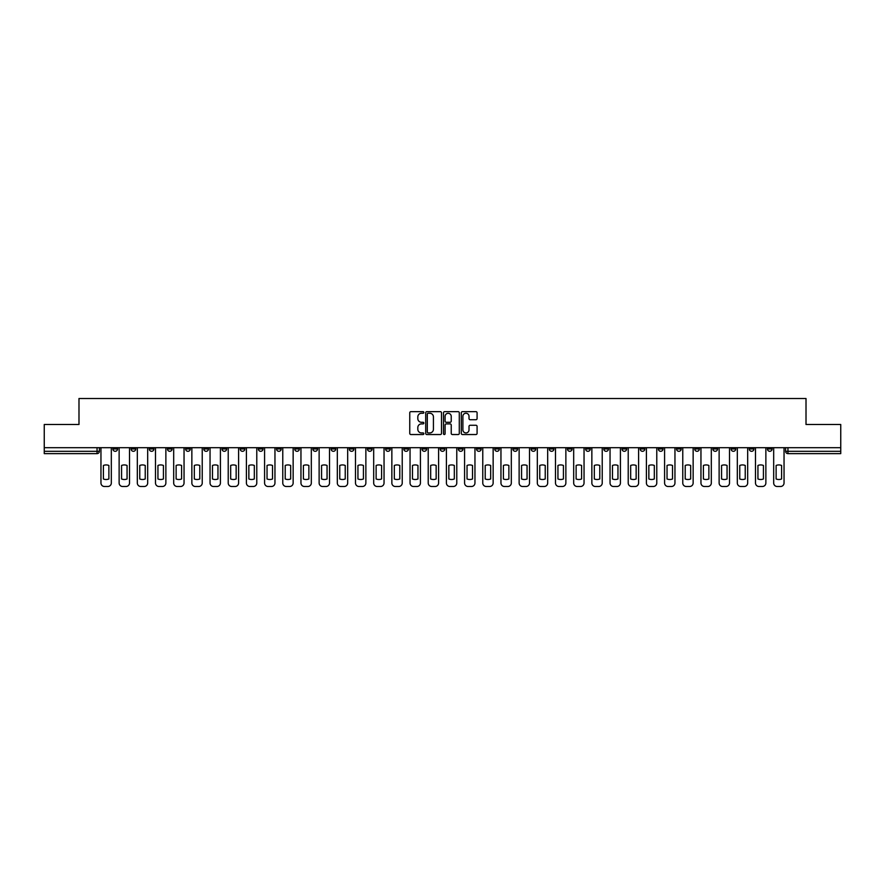 <?xml version="1.0" encoding="UTF-8"?>
<svg xmlns="http://www.w3.org/2000/svg" width="885" height="885" viewBox="0 0 885 885"><rect width="100%" height="100%" fill="white"/><g stroke="black" fill="none" stroke-linecap="round" stroke-linejoin="round"><path stroke-width="1.33" d="M423.849 412.454A0.796 0.796 0 0 0 423.052 411.658L410.894 411.658A1.139 1.139 0 0 0 409.755 412.797L409.755 433.396A1.139 1.139 0 0 0 410.894 434.535L423.052 434.535A0.796 0.796 0 0 0 423.849 433.738A0.796 0.796 0 0 0 423.052 432.931L421.481 432.931A3.662 3.662 0 0 1 417.82 429.269L417.82 427.555A3.662 3.662 0 0 1 421.481 423.893L423.052 423.893A0.796 0.796 0 0 0 423.849 423.096A0.796 0.796 0 0 0 423.052 422.289L421.481 422.289A3.662 3.662 0 0 1 417.82 418.638L417.82 416.912A3.662 3.662 0 0 1 421.481 413.251L423.052 413.251A0.796 0.796 0 0 0 423.849 412.454M712.89 447.688L712.89 448.972L717.558 448.972A2.334 2.334 0 0 1 715.224 451.295A2.334 2.334 0 0 1 712.89 448.972L712.89 447.688M603.802 447.688L603.802 448.972L608.471 448.972A2.334 2.334 0 0 1 606.136 451.295A2.334 2.334 0 0 1 603.802 448.972L603.802 447.688M585.627 447.688L585.627 448.972L590.284 448.972A2.334 2.334 0 0 1 587.95 451.295A2.334 2.334 0 0 1 585.627 448.972L585.627 447.688M476.528 447.688L476.528 448.972L481.197 448.972A2.334 2.334 0 0 1 478.862 451.295A2.334 2.334 0 0 1 476.528 448.972L476.528 447.688M458.353 447.688L458.353 448.972L463.01 448.972A2.334 2.334 0 0 1 460.687 451.295A2.334 2.334 0 0 1 458.353 448.972L458.353 447.688M440.166 447.688L440.166 448.972L444.834 448.972A2.334 2.334 0 0 1 442.5 451.295A2.334 2.334 0 0 1 440.166 448.972L440.166 447.688M403.803 447.688L403.803 448.972L408.472 448.972A2.334 2.334 0 0 1 406.138 451.295A2.334 2.334 0 0 1 403.803 448.972L403.803 447.688M367.441 448.972L367.441 447.688L367.441 448.972A2.334 2.334 0 0 0 369.775 451.295A2.334 2.334 0 0 1 367.441 448.972L372.109 448.972A2.334 2.334 0 0 1 369.775 451.295A2.334 2.334 0 0 0 372.109 448.972L372.109 447.688L372.109 448.972M349.265 448.972L349.265 447.688L349.265 448.972A2.334 2.334 0 0 0 351.588 451.295A2.334 2.334 0 0 1 349.265 448.972L353.923 448.972A2.334 2.334 0 0 1 351.588 451.295M331.078 448.972L331.078 447.688L331.078 448.972A2.334 2.334 0 0 0 333.413 451.295A2.334 2.334 0 0 1 331.078 448.972L335.736 448.972A2.334 2.334 0 0 1 333.413 451.295A2.334 2.334 0 0 0 335.736 448.972L335.736 447.688L335.736 448.972M312.892 447.688L312.892 448.972L317.56 448.972A2.334 2.334 0 0 1 315.226 451.295A2.334 2.334 0 0 1 312.892 448.972L312.892 447.688M294.716 447.688L294.716 448.972L299.373 448.972A2.334 2.334 0 0 1 297.05 451.295A2.334 2.334 0 0 1 294.716 448.972L294.716 447.688M276.529 447.688L276.529 448.972L281.198 448.972A2.334 2.334 0 0 1 278.863 451.295A2.334 2.334 0 0 1 276.529 448.972L276.529 447.688M258.354 448.972L258.354 447.688L258.354 448.972A2.334 2.334 0 0 0 260.688 451.295A2.334 2.334 0 0 1 258.354 448.972L263.011 448.972A2.334 2.334 0 0 1 260.688 451.295M221.991 448.972L221.991 447.688L221.991 448.972A2.334 2.334 0 0 0 224.314 451.295A2.334 2.334 0 0 1 221.991 448.972L226.648 448.972A2.334 2.334 0 0 1 224.314 451.295A2.334 2.334 0 0 0 226.648 448.972L226.648 447.688L226.648 448.972M203.804 448.972L203.804 447.688L203.804 448.972A2.334 2.334 0 0 0 206.139 451.295A2.334 2.334 0 0 1 203.804 448.972L208.473 448.972A2.334 2.334 0 0 1 206.139 451.295A2.334 2.334 0 0 0 208.473 448.972L208.473 447.688L208.473 448.972M185.629 448.972L185.629 447.688L185.629 448.972A2.334 2.334 0 0 0 187.952 451.295A2.334 2.334 0 0 1 185.629 448.972L190.286 448.972A2.334 2.334 0 0 1 187.952 451.295A2.334 2.334 0 0 0 190.286 448.972L190.286 447.688L190.286 448.972M167.442 448.972L167.442 447.688L167.442 448.972A2.334 2.334 0 0 0 169.776 451.295A2.334 2.334 0 0 1 167.442 448.972L172.11 448.972A2.334 2.334 0 0 1 169.776 451.295M149.266 448.972L149.266 447.688L149.266 448.972A2.334 2.334 0 0 0 151.589 451.295A2.334 2.334 0 0 1 149.266 448.972L153.924 448.972A2.334 2.334 0 0 1 151.589 451.295A2.334 2.334 0 0 0 153.924 448.972L153.924 447.688L153.924 448.972M131.08 448.972L131.08 447.688L131.08 448.972A2.334 2.334 0 0 0 133.414 451.295A2.334 2.334 0 0 1 131.08 448.972L135.737 448.972A2.334 2.334 0 0 1 133.414 451.295A2.334 2.334 0 0 0 135.737 448.972L135.737 447.688L135.737 448.972M475.931 419.722A1.139 1.139 0 0 0 477.081 418.572L477.081 412.797A1.139 1.139 0 0 0 475.931 411.658L462.435 411.658A1.139 1.139 0 0 0 461.295 412.797L461.295 433.396A1.139 1.139 0 0 0 462.435 434.535L475.931 434.535A1.139 1.139 0 0 0 477.081 433.396L477.081 426.415A1.139 1.139 0 0 0 475.931 425.265L470.156 425.265A1.139 1.139 0 0 0 469.017 426.415L469.017 429.878A3.064 3.064 0 0 1 465.952 432.931A3.064 3.064 0 0 1 462.888 429.878L462.888 416.315A3.064 3.064 0 0 1 465.952 413.251A3.064 3.064 0 0 1 469.017 416.315L469.017 418.572A1.139 1.139 0 0 0 470.156 419.722L475.931 419.722M44.25 447.688L44.25 424.49L78.986 424.49L78.986 398.504L806.014 398.504L806.014 424.49L840.75 424.49L840.75 447.688L44.25 447.688L44.25 451.295L99.374 451.295L99.374 447.688M441.504 412.797A1.139 1.139 0 0 0 440.354 411.658L426.858 411.658A1.139 1.139 0 0 0 425.707 412.797L425.707 433.396A1.139 1.139 0 0 0 426.858 434.535L440.354 434.535A1.139 1.139 0 0 0 441.504 433.396L441.504 412.797M444.646 411.658L458.142 411.658A1.139 1.139 0 0 1 459.293 412.797L459.293 433.396A1.139 1.139 0 0 1 458.142 434.535L452.368 434.535A1.139 1.139 0 0 1 451.228 433.396L451.228 425.043A1.139 1.139 0 0 0 450.078 423.893L446.25 423.893A1.139 1.139 0 0 0 445.1 425.043L445.1 433.738A0.796 0.796 0 0 1 444.303 434.535A0.796 0.796 0 0 1 443.496 433.738L443.496 412.797A1.139 1.139 0 0 1 444.646 411.658M785.626 447.688L785.626 451.295L840.75 451.295L840.75 453.629L787.949 453.629A2.334 2.334 0 0 1 785.626 451.295M840.75 447.688L840.75 451.295M99.374 451.295A2.334 2.334 0 0 1 97.051 453.629L44.25 453.629L44.25 451.295M772.107 447.688L772.107 448.972A2.334 2.334 0 0 1 769.773 451.295A2.334 2.334 0 0 1 767.439 448.972L772.107 448.972A2.334 2.334 0 0 1 769.773 451.295M767.439 447.688L767.439 448.972M753.92 447.688L753.92 448.972A2.334 2.334 0 0 1 751.586 451.295A2.334 2.334 0 0 1 749.263 448.972A2.334 2.334 0 0 0 751.586 451.295M749.263 447.688L749.263 448.972L753.92 448.972M735.734 447.688L735.734 448.972A2.334 2.334 0 0 1 733.411 451.295A2.334 2.334 0 0 1 731.076 448.972L735.734 448.972M731.076 447.688L731.076 448.972M717.558 447.688L717.558 448.972A2.334 2.334 0 0 1 715.224 451.295M699.371 447.688L699.371 448.972A2.334 2.334 0 0 1 697.048 451.295A2.334 2.334 0 0 1 694.714 448.972L699.371 448.972M694.714 447.688L694.714 448.972M681.196 447.688L681.196 448.972A2.334 2.334 0 0 1 678.861 451.295A2.334 2.334 0 0 1 676.527 448.972L681.196 448.972M676.527 447.688L676.527 448.972M663.009 447.688L663.009 448.972A2.334 2.334 0 0 1 660.686 451.295A2.334 2.334 0 0 1 658.351 448.972A2.334 2.334 0 0 0 660.686 451.295M658.351 447.688L658.351 448.972L663.009 448.972M644.833 447.688L644.833 448.972A2.334 2.334 0 0 1 642.499 451.295A2.334 2.334 0 0 1 640.165 448.972L644.833 448.972M640.165 447.688L640.165 448.972M626.646 447.688L626.646 448.972A2.334 2.334 0 0 1 624.312 451.295A2.334 2.334 0 0 1 621.989 448.972L626.646 448.972M621.989 447.688L621.989 448.972M608.471 447.688L608.471 448.972M590.284 447.688L590.284 448.972L590.284 447.688M572.108 447.688L572.108 448.972A2.334 2.334 0 0 1 569.774 451.295A2.334 2.334 0 0 1 567.44 448.972L572.108 448.972M567.44 447.688L567.44 448.972M553.922 447.688L553.922 448.972A2.334 2.334 0 0 1 551.587 451.295A2.334 2.334 0 0 1 549.264 448.972L553.922 448.972M549.264 447.688L549.264 448.972M535.735 447.688L535.735 448.972A2.334 2.334 0 0 1 533.412 451.295A2.334 2.334 0 0 1 531.077 448.972L535.735 448.972M531.077 447.688L531.077 448.972M517.559 447.688L517.559 448.972A2.334 2.334 0 0 1 515.225 451.295A2.334 2.334 0 0 1 512.891 448.972L517.559 448.972M512.891 447.688L512.891 448.972M499.372 447.688L499.372 448.972A2.334 2.334 0 0 1 497.049 451.295A2.334 2.334 0 0 1 494.715 448.972L499.372 448.972M494.715 447.688L494.715 448.972M481.197 447.688L481.197 448.972A2.334 2.334 0 0 1 478.862 451.295M463.01 447.688L463.01 448.972M444.834 448.972L444.834 447.688L444.834 448.972A2.334 2.334 0 0 1 442.5 451.295M426.647 447.688L426.647 448.972A2.334 2.334 0 0 1 424.313 451.295A2.334 2.334 0 0 1 421.99 448.972A2.334 2.334 0 0 0 424.313 451.295A2.334 2.334 0 0 0 426.647 448.972L421.99 448.972L421.99 447.688M408.472 448.972L408.472 447.688L408.472 448.972A2.334 2.334 0 0 1 406.138 451.295M390.285 447.688L390.285 448.972A2.334 2.334 0 0 1 387.951 451.295A2.334 2.334 0 0 1 385.628 448.972A2.334 2.334 0 0 0 387.951 451.295M385.628 447.688L385.628 448.972L390.285 448.972M353.923 447.688L353.923 448.972L353.923 447.688M317.56 448.972L317.56 447.688L317.56 448.972A2.334 2.334 0 0 1 315.226 451.295M299.373 448.972L299.373 447.688L299.373 448.972A2.334 2.334 0 0 1 297.05 451.295M281.198 448.972L281.198 447.688L281.198 448.972A2.334 2.334 0 0 1 278.863 451.295M263.011 447.688L263.011 448.972L263.011 447.688M244.835 448.972L244.835 447.688L244.835 448.972A2.334 2.334 0 0 1 242.501 451.295A2.334 2.334 0 0 1 240.167 448.972L244.835 448.972A2.334 2.334 0 0 1 242.501 451.295M240.167 447.688L240.167 448.972M172.11 447.688L172.11 448.972L172.11 447.688M117.561 447.688L117.561 448.972A2.334 2.334 0 0 1 115.227 451.295A2.334 2.334 0 0 1 112.893 448.972A2.334 2.334 0 0 0 115.227 451.295A2.334 2.334 0 0 0 117.561 448.972L117.561 447.688M112.893 447.688L112.893 448.972L117.561 448.972M428.119 413.251A0.796 0.796 0 0 0 427.311 414.058L427.311 432.134A0.796 0.796 0 0 0 428.119 432.931L429.778 432.931A3.662 3.662 0 0 0 433.429 429.269L433.429 416.912A3.662 3.662 0 0 0 429.778 413.251L428.119 413.251M451.228 416.37A3.064 3.064 0 0 0 448.164 413.317A3.064 3.064 0 0 0 445.1 416.37L445.1 421.149A1.139 1.139 0 0 0 446.25 422.289L450.078 422.289A1.139 1.139 0 0 0 451.228 421.149L451.228 416.37M103.401 465.466L103.401 478.973A7.279 7.279 0 0 0 108.877 478.973L108.877 465.466A7.279 7.279 0 0 0 103.401 465.466M100.956 447.688L100.956 483A3.496 3.496 0 0 0 104.452 486.496L107.826 486.496A3.496 3.496 0 0 0 111.322 483L111.322 447.688M121.577 465.466L121.577 478.973A7.279 7.279 0 0 0 127.064 478.973L127.064 465.466A7.279 7.279 0 0 0 121.577 465.466M119.132 447.688L119.132 483A3.496 3.496 0 0 0 122.628 486.496L126.013 486.496A3.496 3.496 0 0 0 129.509 483L129.509 447.688M139.764 465.466L139.764 478.973A7.279 7.279 0 0 0 145.24 478.973L145.24 465.466A7.279 7.279 0 0 0 139.764 465.466M137.319 447.688L137.319 483A3.496 3.496 0 0 0 140.815 486.496L144.189 486.496A3.496 3.496 0 0 0 147.684 483L147.684 447.688M157.939 465.466L157.939 478.973A7.279 7.279 0 0 0 163.426 478.973L163.426 465.466A7.279 7.279 0 0 0 157.939 465.466M155.494 447.688L155.494 483A3.496 3.496 0 0 0 158.99 486.496L162.375 486.496A3.496 3.496 0 0 0 165.871 483L165.871 447.688M176.126 465.466L176.126 478.973A7.279 7.279 0 0 0 181.602 478.973L181.602 465.466A7.279 7.279 0 0 0 176.126 465.466M173.681 447.688L173.681 483A3.496 3.496 0 0 0 177.177 486.496L180.551 486.496A3.496 3.496 0 0 0 184.047 483L184.047 447.688M194.313 465.466L194.313 478.973A7.279 7.279 0 0 0 199.789 478.973L199.789 465.466A7.279 7.279 0 0 0 194.313 465.466M191.857 447.688L191.857 483A3.496 3.496 0 0 0 195.353 486.496L198.738 486.496A3.496 3.496 0 0 0 202.234 483L202.234 447.688M212.489 465.466L212.489 478.973A7.279 7.279 0 0 0 217.964 478.973L217.964 465.466A7.279 7.279 0 0 0 212.489 465.466M210.044 447.688L210.044 483A3.496 3.496 0 0 0 213.539 486.496L216.913 486.496A3.496 3.496 0 0 0 220.409 483L220.409 447.688M230.675 465.466L230.675 478.973A7.279 7.279 0 0 0 236.151 478.973L236.151 465.466A7.279 7.279 0 0 0 230.675 465.466M228.219 447.688L228.219 483A3.496 3.496 0 0 0 231.715 486.496L235.1 486.496A3.496 3.496 0 0 0 238.596 483L238.596 447.688M248.851 465.466L248.851 478.973A7.279 7.279 0 0 0 254.327 478.973L254.327 465.466A7.279 7.279 0 0 0 248.851 465.466M246.406 447.688L246.406 483A3.496 3.496 0 0 0 249.902 486.496L253.287 486.496A3.496 3.496 0 0 0 256.783 483L256.783 447.688M267.038 465.466L267.038 478.973A7.279 7.279 0 0 0 272.514 478.973L272.514 465.466A7.279 7.279 0 0 0 267.038 465.466M264.582 447.688L264.582 483A3.496 3.496 0 0 0 268.089 486.496L271.463 486.496A3.496 3.496 0 0 0 274.958 483L274.958 447.688M285.213 465.466L285.213 478.973A7.279 7.279 0 0 0 290.689 478.973L290.689 465.466A7.279 7.279 0 0 0 285.213 465.466M282.769 447.688L282.769 483A3.496 3.496 0 0 0 286.264 486.496L289.649 486.496A3.496 3.496 0 0 0 293.145 483L293.145 447.688M303.4 465.466L303.4 478.973A7.279 7.279 0 0 0 308.876 478.973L308.876 465.466A7.279 7.279 0 0 0 303.4 465.466M300.955 447.688L300.955 483A3.496 3.496 0 0 0 304.451 486.496L307.825 486.496A3.496 3.496 0 0 0 311.321 483L311.321 447.688M321.576 465.466L321.576 478.973A7.279 7.279 0 0 0 327.063 478.973L327.063 465.466A7.279 7.279 0 0 0 321.576 465.466M319.131 447.688L319.131 483A3.496 3.496 0 0 0 322.627 486.496L326.012 486.496A3.496 3.496 0 0 0 329.508 483L329.508 447.688M339.763 465.466L339.763 478.973A7.279 7.279 0 0 0 345.238 478.973L345.238 465.466A7.279 7.279 0 0 0 339.763 465.466M337.318 447.688L337.318 483A3.496 3.496 0 0 0 340.813 486.496L344.188 486.496A3.496 3.496 0 0 0 347.683 483L347.683 447.688M357.938 465.466L357.938 478.973A7.279 7.279 0 0 0 363.425 478.973L363.425 465.466A7.279 7.279 0 0 0 357.938 465.466M355.493 447.688L355.493 483A3.496 3.496 0 0 0 358.989 486.496L362.374 486.496A3.496 3.496 0 0 0 365.87 483L365.87 447.688M376.125 465.466L376.125 478.973A7.279 7.279 0 0 0 381.601 478.973L381.601 465.466A7.279 7.279 0 0 0 376.125 465.466M373.68 447.688L373.68 483A3.496 3.496 0 0 0 377.176 486.496L380.55 486.496A3.496 3.496 0 0 0 384.046 483L384.046 447.688M394.312 465.466L394.312 478.973A7.279 7.279 0 0 0 399.788 478.973L399.788 465.466A7.279 7.279 0 0 0 394.312 465.466M391.856 447.688L391.856 483A3.496 3.496 0 0 0 395.352 486.496L398.737 486.496A3.496 3.496 0 0 0 402.233 483L402.233 447.688M412.487 465.466L412.487 478.973A7.279 7.279 0 0 0 417.963 478.973L417.963 465.466A7.279 7.279 0 0 0 412.487 465.466M410.043 447.688L410.043 483A3.496 3.496 0 0 0 413.538 486.496L416.912 486.496A3.496 3.496 0 0 0 420.419 483L420.419 447.688M430.674 465.466L430.674 478.973A7.279 7.279 0 0 0 436.15 478.973L436.15 465.466A7.279 7.279 0 0 0 430.674 465.466M428.218 447.688L428.218 483A3.496 3.496 0 0 0 431.714 486.496L435.099 486.496A3.496 3.496 0 0 0 438.595 483L438.595 447.688M448.85 465.466L448.85 478.973A7.279 7.279 0 0 0 454.326 478.973L454.326 465.466A7.279 7.279 0 0 0 448.85 465.466M446.405 447.688L446.405 483A3.496 3.496 0 0 0 449.901 486.496L453.286 486.496A3.496 3.496 0 0 0 456.782 483L456.782 447.688M467.037 465.466L467.037 478.973A7.279 7.279 0 0 0 472.513 478.973L472.513 465.466A7.279 7.279 0 0 0 467.037 465.466M464.581 447.688L464.581 483A3.496 3.496 0 0 0 468.088 486.496L471.462 486.496A3.496 3.496 0 0 0 474.957 483L474.957 447.688M485.212 465.466L485.212 478.973A7.279 7.279 0 0 0 490.688 478.973L490.688 465.466A7.279 7.279 0 0 0 485.212 465.466M482.767 447.688L482.767 483A3.496 3.496 0 0 0 486.263 486.496L489.648 486.496A3.496 3.496 0 0 0 493.144 483L493.144 447.688M503.399 465.466L503.399 478.973A7.279 7.279 0 0 0 508.875 478.973L508.875 465.466A7.279 7.279 0 0 0 503.399 465.466M500.954 447.688L500.954 483A3.496 3.496 0 0 0 504.45 486.496L507.824 486.496A3.496 3.496 0 0 0 511.32 483L511.32 447.688M521.575 465.466L521.575 478.973A7.279 7.279 0 0 0 527.062 478.973L527.062 465.466A7.279 7.279 0 0 0 521.575 465.466M519.13 447.688L519.13 483A3.496 3.496 0 0 0 522.626 486.496L526.011 486.496A3.496 3.496 0 0 0 529.507 483L529.507 447.688M539.761 465.466L539.761 478.973A7.279 7.279 0 0 0 545.237 478.973L545.237 465.466A7.279 7.279 0 0 0 539.761 465.466M537.317 447.688L537.317 483A3.496 3.496 0 0 0 540.812 486.496L544.187 486.496A3.496 3.496 0 0 0 547.682 483L547.682 447.688M557.937 465.466L557.937 478.973A7.279 7.279 0 0 0 563.424 478.973L563.424 465.466A7.279 7.279 0 0 0 557.937 465.466M555.492 447.688L555.492 483A3.496 3.496 0 0 0 558.988 486.496L562.373 486.496A3.496 3.496 0 0 0 565.869 483L565.869 447.688M576.124 465.466L576.124 478.973A7.279 7.279 0 0 0 581.6 478.973L581.6 465.466A7.279 7.279 0 0 0 576.124 465.466M573.679 447.688L573.679 483A3.496 3.496 0 0 0 577.175 486.496L580.549 486.496A3.496 3.496 0 0 0 584.045 483L584.045 447.688M594.311 465.466L594.311 478.973A7.279 7.279 0 0 0 599.787 478.973L599.787 465.466A7.279 7.279 0 0 0 594.311 465.466M591.855 447.688L591.855 483A3.496 3.496 0 0 0 595.351 486.496L598.736 486.496A3.496 3.496 0 0 0 602.231 483L602.231 447.688M612.486 465.466L612.486 478.973A7.279 7.279 0 0 0 617.962 478.973L617.962 465.466A7.279 7.279 0 0 0 612.486 465.466M610.042 447.688L610.042 483A3.496 3.496 0 0 0 613.537 486.496L616.911 486.496A3.496 3.496 0 0 0 620.418 483L620.418 447.688M630.673 465.466L630.673 478.973A7.279 7.279 0 0 0 636.149 478.973L636.149 465.466A7.279 7.279 0 0 0 630.673 465.466M628.217 447.688L628.217 483A3.496 3.496 0 0 0 631.713 486.496L635.098 486.496A3.496 3.496 0 0 0 638.594 483L638.594 447.688M648.849 465.466L648.849 478.973A7.279 7.279 0 0 0 654.325 478.973L654.325 465.466A7.279 7.279 0 0 0 648.849 465.466M646.404 447.688L646.404 483A3.496 3.496 0 0 0 649.9 486.496L653.285 486.496A3.496 3.496 0 0 0 656.781 483L656.781 447.688M667.036 465.466L667.036 478.973A7.279 7.279 0 0 0 672.511 478.973L672.511 465.466A7.279 7.279 0 0 0 667.036 465.466M664.591 447.688L664.591 483A3.496 3.496 0 0 0 668.086 486.496L671.461 486.496A3.496 3.496 0 0 0 674.956 483L674.956 447.688M685.211 465.466L685.211 478.973A7.279 7.279 0 0 0 690.687 478.973L690.687 465.466A7.279 7.279 0 0 0 685.211 465.466M682.766 447.688L682.766 483A3.496 3.496 0 0 0 686.262 486.496L689.647 486.496A3.496 3.496 0 0 0 693.143 483L693.143 447.688M703.398 465.466L703.398 478.973A7.279 7.279 0 0 0 708.874 478.973L708.874 465.466A7.279 7.279 0 0 0 703.398 465.466M700.953 447.688L700.953 483A3.496 3.496 0 0 0 704.449 486.496L707.823 486.496A3.496 3.496 0 0 0 711.319 483L711.319 447.688M721.574 465.466L721.574 478.973A7.279 7.279 0 0 0 727.061 478.973L727.061 465.466A7.279 7.279 0 0 0 721.574 465.466M719.129 447.688L719.129 483A3.496 3.496 0 0 0 722.625 486.496L726.01 486.496A3.496 3.496 0 0 0 729.505 483L729.505 447.688M739.76 465.466L739.76 478.973A7.279 7.279 0 0 0 745.236 478.973L745.236 465.466A7.279 7.279 0 0 0 739.76 465.466M737.316 447.688L737.316 483A3.496 3.496 0 0 0 740.811 486.496L744.185 486.496A3.496 3.496 0 0 0 747.681 483L747.681 447.688M757.936 465.466L757.936 478.973A7.279 7.279 0 0 0 763.423 478.973L763.423 465.466A7.279 7.279 0 0 0 757.936 465.466M755.491 447.688L755.491 483A3.496 3.496 0 0 0 758.987 486.496L762.372 486.496A3.496 3.496 0 0 0 765.868 483L765.868 447.688M776.123 465.466L776.123 478.973A7.279 7.279 0 0 0 781.599 478.973L781.599 465.466A7.279 7.279 0 0 0 776.123 465.466M773.678 447.688L773.678 483A3.496 3.496 0 0 0 777.174 486.496L780.548 486.496A3.496 3.496 0 0 0 784.044 483L784.044 447.688M97.051 447.688L97.051 453.629M787.949 447.688L787.949 453.629"/></g></svg>
